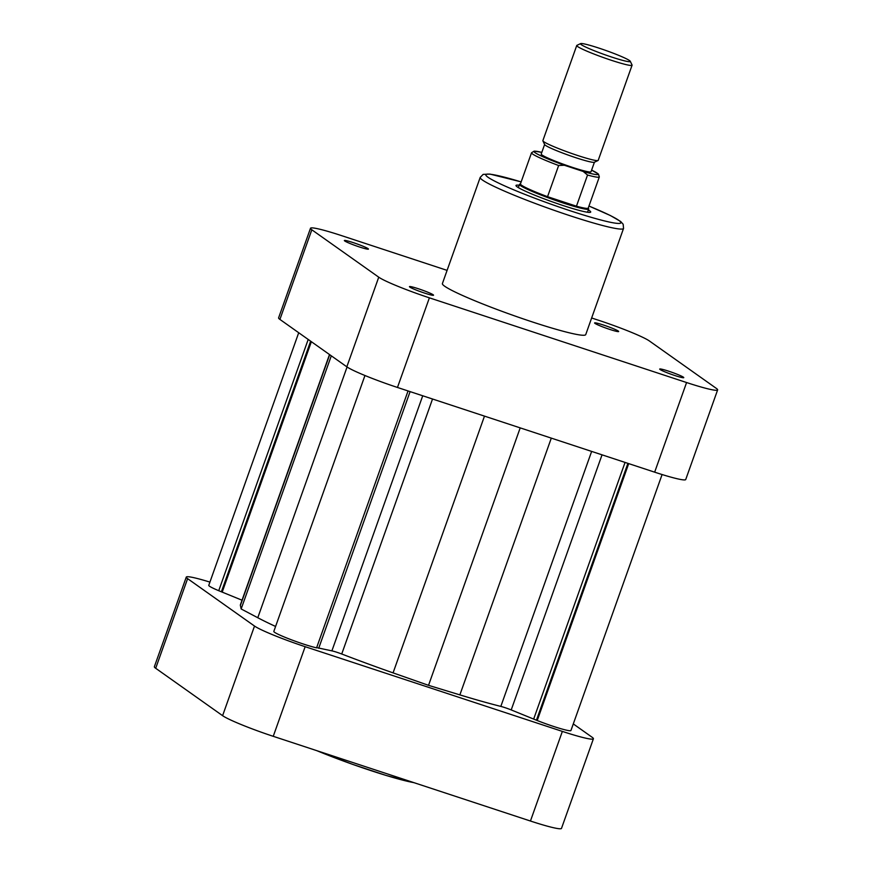 <?xml version="1.0" encoding="UTF-8"?>
<svg xmlns="http://www.w3.org/2000/svg" width="872" height="872" viewBox="0 0 872 872"><rect width="100%" height="100%" fill="white"/><g stroke="black" fill="none" stroke-linecap="round" stroke-linejoin="round"><path stroke-width="1.31" d="M353.367 242.667A12.775 1.046 -160.4 0 1 368.376 249.163A12.775 1.046 -160.4 0 1 359.438 246.961A12.775 1.046 -160.4 0 1 344.375 240.628A12.775 1.046 -160.4 0 1 353.367 242.667M418.473 288.785A12.775 1.046 -160.4 0 1 433.471 295.281A12.775 1.046 -160.4 0 1 424.533 293.079A12.775 1.046 -160.4 0 1 409.48 286.735A12.775 1.046 -160.4 0 1 418.473 288.785M668.704 371.2A12.775 1.046 -160.4 0 1 683.703 377.696A12.775 1.046 -160.4 0 1 674.764 375.494A12.775 1.046 -160.4 0 1 659.712 369.15A12.775 1.046 -160.4 0 1 668.704 371.2M603.598 325.082A12.775 1.046 -160.4 0 1 618.597 331.578A12.775 1.046 -160.4 0 1 609.67 329.376A12.775 1.046 -160.4 0 1 594.606 323.043A12.775 1.046 -160.4 0 1 603.598 325.082M588.349 209.923A39.654 3.248 -160.4 0 1 590.486 212.278A39.654 3.248 -160.4 0 1 562.756 205.432A39.654 3.248 -160.4 0 1 516.028 185.769A39.654 3.248 -160.4 0 1 519.178 185.289M480.21 177.387L442.398 283.563A76.071 6.235 19.6 0 0 532.127 321.866A76.071 6.235 19.6 0 0 585.733 334.597L623.545 228.42A76.071 6.235 -160.4 0 1 569.928 215.689A76.071 6.235 -160.4 0 1 480.21 177.387L483.153 174.378L490.01 174.095L521.162 181.888M717.634 389.915L685.719 479.546A44.058 3.619 -160.4 0 1 654.665 472.166L686.58 382.536A44.058 3.619 19.6 0 0 717.634 389.915A44.058 3.619 19.6 0 0 716.304 388.367L649.4 340.974A44.058 3.619 19.6 0 0 598.759 320.329L591.652 317.986M447.096 270.375L341.562 235.625A44.058 3.619 19.6 0 0 310.508 228.246A44.058 3.619 19.6 0 0 311.827 229.794L378.742 277.187A44.058 3.619 19.6 0 0 429.384 297.832L397.469 387.462L654.665 472.166M686.58 382.536L429.384 297.832M397.469 387.462A44.058 3.619 -160.4 0 1 346.827 366.818L279.912 319.414A44.058 3.619 -160.4 0 1 278.593 317.877L310.508 228.246M593.407 738.769L561.492 828.4A44.058 3.619 -160.4 0 1 530.438 821.021L273.241 736.317A44.058 3.619 -160.4 0 1 222.6 715.672L155.696 668.279A44.058 3.619 -160.4 0 1 154.366 666.731L186.281 577.101A44.058 3.619 19.6 0 0 187.611 578.648L254.515 626.052A44.058 3.619 19.6 0 0 305.156 646.686L562.353 731.401A44.058 3.619 19.6 0 0 593.407 738.769A44.058 3.619 19.6 0 0 592.088 737.232L573.286 723.913M209.912 582.104A44.058 3.619 19.6 0 0 186.281 577.101M408.052 390.939L316.58 647.852A24.972 2.049 -160.4 0 1 293.134 640.451A24.972 2.049 -160.4 0 1 274.571 632.298A24.972 2.049 -160.4 0 1 273.819 631.426L364.954 375.505M242.035 600.209L218.73 590.704A24.972 2.049 -160.4 0 1 209.509 586.213A24.972 2.049 -160.4 0 1 208.768 585.341L298.715 332.733M275.585 626.467A158.617 13.015 -160.4 0 1 257.774 617.736L241.152 608.961L240.389 605.419A158.617 13.015 -160.4 0 1 240.421 604.732L329.507 354.544M662.088 474.542L570.931 730.54A24.972 2.049 -160.4 0 1 537.217 720.523L511.21 709.928A8.807 0.719 19.6 0 0 500.833 706.407A158.617 13.015 -160.4 0 1 459.871 694.886L428.534 685.338L393.065 672.879A158.617 13.015 -160.4 0 1 341.726 654A8.807 0.719 19.6 0 0 331.894 650.872L316.667 647.613M241.152 608.961L331.295 355.82M222.197 592.121L311.369 341.704M221.455 591.598L310.628 341.181M218.73 590.704L308.198 339.448M537.217 720.523L628.701 463.61M536.509 720.021L627.905 463.348M533.664 719.084L625.061 462.422M428.534 685.338L520.202 427.88M318.705 648.278L410.102 391.615M576.741 45.508L542.864 140.654A29.376 2.409 19.6 0 0 542.885 140.872L544.673 144.599A26.433 2.169 19.6 0 0 575.825 157.712A26.433 2.169 19.6 0 0 594.312 162.268L598.05 160.513A29.376 2.409 19.6 0 0 598.203 160.361L632.08 65.215A29.376 2.409 -160.4 0 1 611.381 60.299A29.376 2.409 -160.4 0 1 576.741 45.508A29.376 2.409 -160.4 0 1 576.904 45.355L580.632 43.6A26.433 2.169 19.6 0 0 611.664 57.051A26.433 2.169 19.6 0 0 630.271 61.28A26.433 2.169 19.6 0 0 599.119 48.167A26.433 2.169 19.6 0 0 580.632 43.6M542.885 140.872A29.376 2.409 19.6 0 0 577.504 155.445A29.376 2.409 19.6 0 0 598.05 160.513M544.619 144.48L541.207 154.05A26.433 2.169 19.6 0 0 572.392 167.359A26.433 2.169 19.6 0 0 591.02 171.784L594.432 162.214M520.475 183.829L519.701 184.188A36.711 3.008 19.6 0 0 519.494 184.384A36.711 3.008 19.6 0 0 562.8 202.871A36.711 3.008 19.6 0 0 588.676 209.018A36.711 3.008 19.6 0 0 588.644 208.746L588.273 207.961M547.551 196.68A35.981 2.954 19.6 0 0 562.865 202.053A35.981 2.954 19.6 0 0 576.447 206.195A35.981 2.954 19.6 0 0 588.229 208.081L599.326 176.918A35.981 2.954 -160.4 0 1 587.543 175.032L576.447 206.195L547.551 196.68L558.647 165.517A35.981 2.954 -160.4 0 1 531.528 152.774L520.431 183.938A35.981 2.954 19.6 0 0 547.551 196.68M630.271 61.28L632.058 64.997A29.376 2.409 -160.4 0 1 632.08 65.215M587.543 175.032L583.215 171.457L564.348 165.244L558.647 165.517M521.162 181.91A71.668 5.875 19.6 0 0 490.511 178.847A71.668 5.875 19.6 0 0 570.353 210.817A71.668 5.875 19.6 0 0 620.134 223.308A71.668 5.875 19.6 0 0 588.949 206.054M311.827 229.794L279.912 319.414M346.827 366.818L378.742 277.187M413.938 782.653A71.668 5.875 -160.4 0 1 316.852 750.683M305.156 646.686L273.241 736.317M530.438 821.021L562.353 731.401M187.611 578.648L155.696 668.279M222.6 715.672L254.515 626.052M257.774 617.736L347.067 366.981M240.389 605.419L329.681 354.675M511.21 709.928L602.04 454.835M500.833 706.407L591.641 451.413M459.871 694.886L551.3 438.126M393.065 672.879L484.483 416.118M341.726 654L432.534 399.005M331.894 650.872L422.724 395.779M583.215 171.457A33.921 2.78 19.6 0 0 591.608 170.138L598.443 174.073L599.326 176.918M531.528 152.774L534.209 151.118L541.806 152.393A33.921 2.78 19.6 0 0 536.716 153.69A33.921 2.78 19.6 0 0 564.348 165.244M588.96 206.032L610.465 215.569L620.668 221.499L623.164 224.246L623.545 228.42M414.44 782.816L386.296 775.513L352.43 764.297L316.591 750.596M518.35 187.611L519.494 184.384M587.521 212.245L588.676 209.018"/></g></svg>
